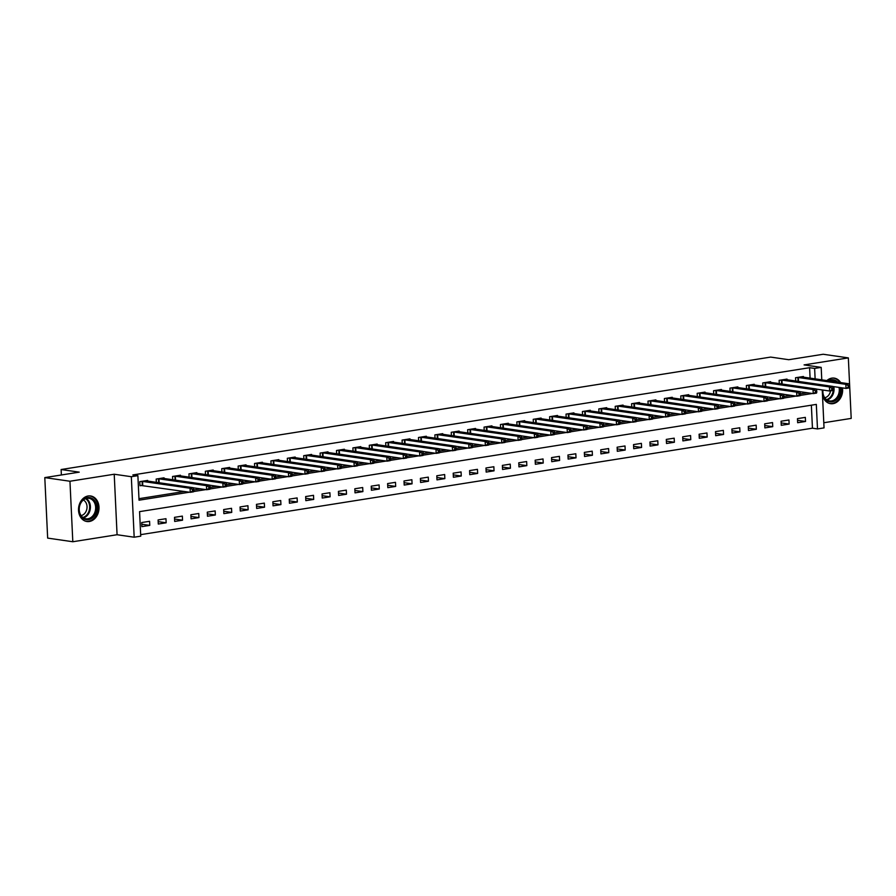 <?xml version="1.0" encoding="UTF-8"?>
<svg xmlns="http://www.w3.org/2000/svg" width="896" height="896" viewBox="0 0 896 896"><rect width="100%" height="100%" fill="white"/><g stroke="black" fill="none" stroke-linecap="round" stroke-linejoin="round"><path stroke-width="1.34" d="M89.365 521.494A12.902 10.181 98.2 0 0 98.986 508.659A12.902 10.181 98.2 0 0 90.608 495.97A12.902 10.181 98.2 0 0 88.155 495.981A12.902 10.181 98.2 0 0 78.534 508.827A12.902 10.181 98.2 0 0 86.912 521.517A12.902 10.181 98.2 0 0 89.365 521.494M822.494 395.035A12.902 10.181 98.2 0 0 830.547 403.67A12.902 10.181 98.2 0 0 833 403.659A12.902 10.181 98.2 0 0 842.498 387.901M840.638 382.581A12.902 10.181 98.2 0 0 834.243 378.123A12.902 10.181 98.2 0 0 831.79 378.146A12.902 10.181 98.2 0 0 826.84 380.587M822.248 389.95L824.04 427.885L817.488 428.926L816.323 404.398L139.574 511.638L140.739 536.166L134.176 537.208L131.32 476.706L137.883 475.664L139.037 500.192L189.414 492.206M117.074 534.733L114.218 474.23L69.955 481.242L44.8 477.602L47.656 538.104L72.811 541.744L117.074 534.733L134.176 537.208M823.794 422.744L851.2 418.398L848.344 357.896L804.082 364.907L821.184 367.382L821.778 379.848M140.661 534.654L812.448 428.198L817.488 428.926M69.955 481.242L72.811 541.744M44.8 477.602L79.229 472.147L61.118 469.526L770.65 357.09L788.76 359.71L823.189 354.256L848.344 357.896M812.448 428.198L811.362 405.182M805.336 417.379L797.462 418.634L797.664 422.722L805.526 421.467L805.336 417.379M788.939 419.978L781.077 421.221L781.267 425.32L789.13 424.066L788.939 419.978M772.542 422.576L764.68 423.819L764.87 427.907L772.744 426.664L772.542 422.576M756.157 425.174L748.283 426.418L748.474 430.506L756.347 429.262L756.157 425.174M739.76 427.773L731.886 429.016L732.088 433.104L739.95 431.861L739.76 427.773M723.363 430.371L715.501 431.614L715.691 435.702L723.554 434.459L723.363 430.371M706.966 432.97L699.104 434.213L699.294 438.301L707.168 437.058L706.966 432.97M690.581 435.568L682.707 436.811L682.898 440.899L690.771 439.656L690.581 435.568M674.184 438.166L666.31 439.41L666.512 443.498L674.374 442.254L674.184 438.166M657.787 440.765L649.925 442.008L650.115 446.096L657.978 444.853L657.787 440.765M641.39 443.363L633.528 444.606L633.718 448.694L641.592 447.451L641.39 443.363M625.005 445.962L617.131 447.205L617.322 451.293L625.195 450.05L625.005 445.962M608.608 448.56L600.734 449.803L600.925 453.891L608.798 452.648L608.608 448.56M592.211 451.158L584.338 452.402L584.539 456.49L592.402 455.246L592.211 451.158M575.814 453.757L567.952 455L568.142 459.088L576.016 457.845L575.814 453.757M559.429 456.355L551.555 457.598L551.746 461.686L559.619 460.443L559.429 456.355M543.032 458.954L535.158 460.197L535.349 464.285L543.222 463.042L543.032 458.954M526.635 461.541L518.762 462.795L518.963 466.883L526.826 465.629L526.635 461.541M510.238 464.139L502.376 465.394L502.566 469.482L510.44 468.227L510.238 464.139M493.853 466.738L485.979 467.992L486.17 472.08L494.043 470.826L493.853 466.738M477.456 469.336L469.582 470.59L469.773 474.678L477.646 473.424L477.456 469.336M461.059 471.934L453.186 473.189L453.387 477.277L461.25 476.022L461.059 471.934M444.662 474.533L436.8 475.787L436.99 479.875L444.853 478.621L444.662 474.533M428.277 477.131L420.403 478.386L420.594 482.474L428.467 481.219L428.277 477.131M411.88 479.73L404.006 480.973L404.197 485.072L412.07 483.818L411.88 479.73M395.483 482.328L387.61 483.571L387.811 487.659L395.674 486.416L395.483 482.328M379.086 484.926L371.224 486.17L371.414 490.258L379.277 489.014L379.086 484.926M362.69 487.525L354.827 488.768L355.018 492.856L362.891 491.613L362.69 487.525M346.304 490.123L338.43 491.366L338.621 495.454L346.494 494.211L346.304 490.123M329.907 492.722L322.034 493.965L322.235 498.053L330.098 496.81L329.907 492.722M313.51 495.32L305.648 496.563L305.838 500.651L313.701 499.408L313.51 495.32M297.114 497.918L289.251 499.162L289.442 503.25L297.315 502.006L297.114 497.918M280.728 500.517L272.854 501.76L273.045 505.848L280.918 504.605L280.728 500.517M264.331 503.115L256.458 504.358L256.659 508.446L264.522 507.203L264.331 503.115M247.934 505.714L240.072 506.957L240.262 511.045L248.125 509.802L247.934 505.714M231.538 508.312L223.675 509.555L223.866 513.643L231.739 512.4L231.538 508.312M215.152 510.91L207.278 512.154L207.469 516.242L215.342 514.998L215.152 510.91M198.755 513.509L190.882 514.752L191.072 518.84L198.946 517.597L198.755 513.509M182.358 516.107L174.496 517.35L174.686 521.438L182.549 520.195L182.358 516.107M165.962 518.706L158.099 519.949L158.29 524.037L166.163 522.794L165.962 518.706M149.576 521.293L141.702 522.547L141.893 526.635L149.766 525.381L149.576 521.293M810.096 378.168L809.603 367.696L132.854 474.936L137.883 475.664M138.97 498.68L184.386 491.478M193.76 490L200.771 488.88M210.157 487.402L217.168 486.282M226.542 484.803L233.565 483.683M242.939 482.205L249.962 481.085M259.336 479.606L266.347 478.498M275.733 477.008L282.744 475.899M292.118 474.41L299.141 473.301M308.515 471.811L315.538 470.702M324.912 469.213L331.923 468.104M341.309 466.614L348.32 465.506M357.694 464.016L364.717 462.907M374.091 461.418L381.114 460.309M390.488 458.819L397.499 457.71M406.885 456.221L413.896 455.112M423.27 453.622L430.293 452.514M439.667 451.024L446.69 449.915M456.064 448.426L463.075 447.317M472.461 445.827L479.472 444.718M488.858 443.229L495.869 442.12M505.243 440.63L512.266 439.522M521.64 438.032L528.651 436.923M538.037 435.445L545.048 434.325M554.434 432.846L561.445 431.726M570.819 430.248L577.842 429.128M587.216 427.65L594.238 426.53M603.613 425.051L610.624 423.931M620.01 422.453L627.021 421.333M636.395 419.854L643.418 418.746M652.792 417.256L659.814 416.147M669.189 414.658L676.2 413.549M685.586 412.059L692.597 410.95M701.971 409.461L708.994 408.352M718.368 406.862L725.39 405.754M734.765 404.264L741.776 403.155M751.162 401.666L758.173 400.557M767.547 399.067L774.57 397.958M783.944 396.469L790.966 395.36M800.341 393.87L807.352 392.762M803.443 377.205L803.41 376.499L795.536 377.742L795.693 381.046M787.046 379.803L787.013 379.098L779.139 380.341L779.296 383.645M770.65 382.402L770.616 381.696L762.754 382.939L762.91 386.243M754.264 384.989L754.23 384.294L746.357 385.538L746.514 388.842M737.867 387.587L737.834 386.893L729.96 388.136L730.117 391.44M721.47 390.186L721.437 389.491L713.563 390.734L713.72 394.038M705.074 392.784L705.04 392.09L697.178 393.333L697.334 396.637M688.677 395.382L688.654 394.688L680.781 395.931L680.938 399.235M672.291 397.981L672.258 397.286L664.384 398.53L664.541 401.834M655.894 400.579L655.861 399.885L647.987 401.128L648.144 404.432M639.498 403.178L639.464 402.483L631.602 403.726L631.758 407.03M623.101 405.776L623.067 405.082L615.205 406.325L615.362 409.629M606.715 408.374L606.682 407.68L598.808 408.923L598.965 412.227M590.318 410.973L590.285 410.278L582.411 411.522L582.568 414.826M573.922 413.571L573.888 412.866L566.026 414.12L566.182 417.424M557.525 416.17L557.491 415.464L549.629 416.718L549.786 420.022M541.139 418.768L541.106 418.062L533.232 419.317L533.389 422.621M524.742 421.366L524.709 420.661L516.835 421.915L516.992 425.219M508.346 423.965L508.312 423.259L500.45 424.514L500.595 427.818M491.949 426.563L491.915 425.858L484.053 427.112L484.21 430.405M475.563 429.162L475.53 428.456L467.656 429.71L467.813 433.003M459.166 431.76L459.133 431.054L451.259 432.298L451.416 435.602M442.77 434.358L442.736 433.653L434.874 434.896L435.019 438.2M426.373 436.957L426.339 436.251L418.477 437.494L418.634 440.798M409.987 439.555L409.954 438.85L402.08 440.093L402.237 443.397M393.59 442.154L393.557 441.448L385.683 442.691L385.84 445.995M377.194 444.741L377.16 444.046L369.286 445.29L369.443 448.594M360.797 447.339L360.763 446.645L352.901 447.888L353.058 451.192M344.411 449.938L344.378 449.243L336.504 450.486L336.661 453.79M328.014 452.536L327.981 451.842L320.107 453.085L320.264 456.389M311.618 455.134L311.584 454.44L303.71 455.683L303.867 458.987M295.221 457.733L295.187 457.038L287.325 458.282L287.482 461.586M278.824 460.331L278.802 459.637L270.928 460.88L271.085 464.184M262.438 462.93L262.405 462.235L254.531 463.478L254.688 466.782M246.042 465.528L246.008 464.834L238.134 466.077L238.291 469.381M229.645 468.126L229.611 467.432L221.749 468.675L221.906 471.979M213.248 470.725L213.214 470.03L205.352 471.274L205.509 474.578M196.862 473.323L196.829 472.618L188.955 473.872L189.112 477.176M180.466 475.922L180.432 475.216L172.558 476.47L172.715 479.774M164.069 478.52L164.035 477.814L156.173 479.069L156.33 482.373M147.672 481.118L147.638 480.413L139.776 481.667L139.966 485.755L142.106 485.408M61.118 469.526L61.376 474.981M114.218 474.23L131.32 476.706M809.603 367.696L814.632 368.424L821.184 367.382M815.125 378.896L814.632 368.424M193.614 491.546L205.8 489.608M210.011 488.947L222.197 487.01M226.408 486.349L238.594 484.411M242.805 483.75L254.99 481.813M259.19 481.152L271.387 479.214M275.587 478.554L287.773 476.627M291.984 475.955L304.17 474.029M308.381 473.357L320.566 471.43M324.766 470.758L336.963 468.832M341.163 468.16L353.349 466.234M357.56 465.562L369.746 463.635M373.957 462.963L386.142 461.037M390.342 460.365L402.539 458.438M406.739 457.766L418.925 455.84M423.136 455.168L435.322 453.242M439.533 452.57L451.718 450.643M455.918 449.971L468.115 448.045M472.315 447.384L484.501 445.446M488.712 444.786L500.898 442.848M505.109 442.187L517.294 440.25M521.494 439.589L533.691 437.651M537.891 436.99L550.077 435.053M554.288 434.392L566.474 432.454M570.685 431.794L582.87 429.856M587.07 429.195L599.267 427.258M603.467 426.597L615.653 424.659M619.864 423.998L632.05 422.061M636.261 421.4L648.446 419.462M652.658 418.802L664.843 416.875M669.043 416.203L681.24 414.277M685.44 413.605L697.626 411.678M701.837 411.006L714.022 409.08M718.234 408.408L730.419 406.482M734.619 405.81L746.816 403.883M751.016 403.211L763.202 401.285M767.413 400.613L779.598 398.686M783.81 398.014L795.995 396.088M800.195 395.416L812.392 393.49M797.541 420.314L805.526 421.467M141.781 524.227L149.766 525.381M158.178 521.629L166.163 522.794M174.574 519.03L182.549 520.195M190.96 516.432L198.946 517.597M207.357 513.845L215.342 514.998M223.754 511.246L231.739 512.4M240.15 508.648L248.125 509.802M256.536 506.05L264.522 507.203M272.933 503.451L280.918 504.605M289.33 500.853L297.315 502.006M305.726 498.254L313.701 499.408M322.112 495.656L330.098 496.81M338.509 493.058L346.494 494.211M354.906 490.459L362.891 491.613M371.302 487.861L379.277 489.014M387.688 485.262L395.674 486.416M404.085 482.664L412.07 483.818M420.482 480.066L428.467 481.219M436.878 477.467L444.853 478.621M453.275 474.869L461.25 476.022M469.661 472.27L477.646 473.424M486.058 469.672L494.043 470.826M502.454 467.074L510.44 468.227M518.851 464.475L526.826 465.629M535.237 461.877L543.222 463.042M551.634 459.278L559.619 460.443M568.03 456.68L576.016 457.845M584.427 454.093L592.402 455.246M600.813 451.494L608.798 452.648M617.21 448.896L625.195 450.05M633.606 446.298L641.592 447.451M650.003 443.699L657.978 444.853M666.389 441.101L674.374 442.254M682.786 438.502L690.771 439.656M699.182 435.904L707.168 437.058M715.579 433.306L723.554 434.459M731.965 430.707L739.95 431.861M748.362 428.109L756.347 429.262M764.758 425.51L772.744 426.664M781.155 422.912L789.13 424.066M849.565 387.016L849.486 385.381L848.176 385.582L848.254 387.218L849.565 387.016L849.296 387.901L846.026 388.416L845.824 384.328L797.675 377.406M848.176 385.582L845.824 384.328L849.106 383.813L801.27 376.835M848.254 387.218L846.026 388.416L832.731 386.49M849.486 385.381L849.106 383.813M833.168 389.614L833.101 387.979L831.779 388.181L831.858 389.816L833.168 389.614L832.91 390.499L829.629 391.014L829.438 386.926L781.278 380.005M831.779 388.181L829.438 386.926L832.709 386.4L784.885 379.434M831.858 389.816L829.629 391.014L816.346 389.088M833.101 387.979L832.709 386.4M816.782 392.213L816.704 390.578L815.394 390.779L815.472 392.414L816.782 392.213L816.514 393.086L813.232 393.613L813.042 389.525L764.882 382.603M815.394 390.779L813.042 389.525L816.323 388.998L768.488 382.032M815.472 392.414L813.232 393.613L799.949 391.686M816.704 390.578L816.323 388.998M800.386 394.811L800.307 393.176L798.997 393.378L799.075 395.013L800.386 394.811L800.117 395.685L796.835 396.211L796.645 392.123L748.485 385.202M798.997 393.378L796.645 392.123L799.926 391.597L752.091 384.63M799.075 395.013L796.835 396.211L783.552 394.285M800.307 393.176L799.926 391.597M783.989 397.41L783.91 395.774L782.6 395.976L782.678 397.611L783.989 397.41L783.72 398.283L780.45 398.81L780.248 394.722L732.099 387.8M782.6 395.976L780.248 394.722L783.53 394.195L735.694 387.229M782.678 397.611L780.45 398.81L767.155 396.883M783.91 395.774L783.53 394.195M828.24 380.789A11.166 8.814 -81.8 0 1 837.637 382.144M840.235 387.576A11.166 8.814 -81.8 0 1 839.518 395.091A11.166 8.814 -81.8 0 1 828.968 401.61A11.166 8.814 -81.8 0 1 822.808 390.029M822.942 390.051A10.338 8.165 98.2 0 0 829.606 400.949A10.338 8.165 98.2 0 0 838.432 394.699A10.338 8.165 98.2 0 0 839.026 387.408M835.789 381.875A10.338 8.165 98.2 0 0 832.563 380.475A10.338 8.165 98.2 0 0 829.08 380.912M830.536 390.869A8.142 6.429 -81.8 0 1 829.998 392.851A8.142 6.429 -81.8 0 1 824.723 397.746M829.349 403.402A12.824 10.125 98.2 0 0 829.752 403.48A12.824 10.125 98.2 0 0 840.694 395.73A12.824 10.125 98.2 0 0 841.624 387.778M839.742 382.458A12.824 10.125 98.2 0 0 833.426 378.09A12.824 10.125 98.2 0 0 833.022 378.045M88.48 519.658A11.166 8.814 -81.8 0 1 79.106 510.026A11.166 8.814 -81.8 0 1 87.438 497.582A11.166 8.814 -81.8 0 1 96.802 507.226A11.166 8.814 -81.8 0 1 88.48 519.658M86.968 498.333A10.338 8.165 98.2 0 0 79.251 508.614A10.338 8.165 98.2 0 0 85.971 518.784A10.338 8.165 98.2 0 0 87.931 518.773A10.338 8.165 98.2 0 0 95.648 508.48A10.338 8.165 98.2 0 0 88.928 498.31A10.338 8.165 98.2 0 0 86.968 498.333M85.714 521.248A12.824 10.125 98.2 0 0 86.117 521.315A12.824 10.125 98.2 0 0 88.547 521.293A12.824 10.125 98.2 0 0 98.112 508.547A12.824 10.125 98.2 0 0 89.79 495.936A12.824 10.125 98.2 0 0 89.387 495.88M83.339 500.002A8.142 6.429 -81.8 0 1 86.934 508.48A8.142 6.429 -81.8 0 1 81.088 515.581M767.592 400.008L767.514 398.373L766.203 398.574L766.282 400.21L767.592 400.008L767.334 400.882L764.053 401.408L763.862 397.32L715.702 390.398M766.203 398.574L763.862 397.32L767.133 396.794L719.309 389.827M766.282 400.21L764.053 401.408L750.758 399.482M767.514 398.373L767.133 396.794M751.206 402.606L751.128 400.971L749.818 401.173L749.896 402.808L751.206 402.606L750.938 403.48L747.656 404.006L747.466 399.918L699.306 392.997M749.818 401.173L747.466 399.918L750.747 399.392L702.912 392.426M749.896 402.808L747.656 404.006L734.373 402.08M751.128 400.971L750.747 399.392M734.81 405.205L734.731 403.57L733.421 403.771L733.499 405.406L734.81 405.205L734.541 406.078L731.259 406.605L731.069 402.517L682.909 395.595M733.421 403.771L731.069 402.517L734.35 401.99L686.515 395.024M733.499 405.406L731.259 406.605L717.976 404.678M734.731 403.57L734.35 401.99M718.413 407.803L718.334 406.168L717.024 406.37L717.102 408.005L718.413 407.803L718.144 408.677L714.874 409.203L714.672 405.115L666.523 398.194M717.024 406.37L714.672 405.115L717.954 404.589L670.118 397.622M717.102 408.005L714.874 409.203L701.579 407.277M718.334 406.168L717.954 404.589M702.016 410.39L701.938 408.755L700.627 408.968L700.706 410.603L702.016 410.39L701.758 411.275L698.477 411.802L698.286 407.714L650.126 400.792M700.627 408.968L698.286 407.714L701.557 407.187L653.733 400.221M700.706 410.603L698.477 411.802L685.182 409.875M701.938 408.755L701.557 407.187M685.63 412.989L685.552 411.354L684.242 411.566L684.309 413.202L685.63 412.989L685.362 413.874L682.08 414.4L681.89 410.301L633.73 403.39M684.242 411.566L681.89 410.301L685.171 409.786L637.336 402.819M684.309 413.202L682.08 414.4L668.797 412.474M685.552 411.354L685.171 409.786M669.234 415.587L669.155 413.952L667.845 414.165L667.923 415.8L669.234 415.587L668.965 416.472L665.683 416.987L665.493 412.899L617.333 405.989M667.845 414.165L665.493 412.899L668.774 412.384L620.939 405.418M667.923 415.8L665.683 416.987L652.4 415.072M669.155 413.952L668.774 412.384M652.837 418.186L652.758 416.55L651.448 416.763L651.526 418.398L652.837 418.186L652.568 419.07L649.286 419.586L649.096 415.498L600.947 408.587M651.448 416.763L649.096 415.498L652.378 414.982L604.542 408.016M651.526 418.398L649.286 419.586L636.003 417.67M652.758 416.55L652.378 414.982M636.44 420.784L636.362 419.149L635.051 419.362L635.13 420.997L636.44 420.784L636.171 421.669L632.901 422.184L632.71 418.096L584.55 411.186M635.051 419.362L632.71 418.096L635.981 417.581L588.146 410.614M635.13 420.997L632.901 422.184L619.606 420.269M636.362 419.149L635.981 417.581M620.054 423.382L619.976 421.747L618.666 421.96L618.733 423.595L620.054 423.382L619.786 424.267L616.504 424.782L616.314 420.694L568.154 413.784M618.666 421.96L616.314 420.694L619.595 420.179L571.76 413.213M618.733 423.595L616.504 424.782L603.221 422.867M619.976 421.747L619.595 420.179M603.658 425.981L603.579 424.346L602.269 424.558L602.347 426.194L603.658 425.981L603.389 426.866L600.107 427.381L599.917 423.293L551.757 416.382M602.269 424.558L599.917 423.293L603.198 422.778L555.363 415.811M602.347 426.194L600.107 427.381L586.824 425.466M603.579 424.346L603.198 422.778M587.261 428.579L587.182 426.944L585.872 427.157L585.95 428.792L587.261 428.579L586.992 429.464L583.71 429.979L583.52 425.891L535.371 418.981M585.872 427.157L583.52 425.891L586.802 425.376L538.966 418.41M585.95 428.792L583.71 429.979L570.427 428.064M587.182 426.944L586.802 425.376M570.864 431.178L570.786 429.542L569.475 429.755L569.554 431.39L570.864 431.178L570.595 432.062L567.325 432.578L567.123 428.49L518.974 421.568M569.475 429.755L567.123 428.49L570.405 427.974L522.57 421.008M569.554 431.39L567.325 432.578L554.03 430.662M570.786 429.542L570.405 427.974M554.467 433.776L554.4 432.141L553.09 432.354L553.157 433.989L554.467 433.776L554.21 434.661L550.928 435.176L550.738 431.088L502.578 424.166M553.09 432.354L550.738 431.088L554.008 430.573L506.184 423.595M553.157 433.989L550.928 435.176L537.645 433.261M554.4 432.141L554.008 430.573M538.082 436.374L538.003 434.739L536.693 434.952L536.771 436.587L538.082 436.374L537.813 437.259L534.531 437.774L534.341 433.686L486.181 426.765M536.693 434.952L534.341 433.686L537.622 433.171L489.787 426.194M536.771 436.587L534.531 437.774L521.248 435.848M538.003 434.739L537.622 433.171M521.685 438.973L521.606 437.338L520.296 437.55L520.374 439.186L521.685 438.973L521.416 439.858L518.134 440.373L517.944 436.285L469.795 429.363M520.296 437.55L517.944 436.285L521.226 435.77L473.39 428.792M520.374 439.186L518.134 440.373L504.851 438.446M521.606 437.338L521.226 435.77M505.288 441.571L505.21 439.936L503.899 440.138L503.978 441.784L505.288 441.571L505.019 442.456L501.749 442.971L501.547 438.883L453.398 431.962M503.899 440.138L501.547 438.883L504.829 438.368L456.994 431.39M503.978 441.784L501.749 442.971L488.454 441.045M505.21 439.936L504.829 438.368M488.891 444.17L488.824 442.534L487.502 442.736L487.581 444.371L488.891 444.17L488.634 445.054L485.352 445.57L485.162 441.482L437.002 434.56M487.502 442.736L485.162 441.482L488.432 440.966L440.608 433.989M487.581 444.371L485.352 445.57L472.069 443.643M488.824 442.534L488.432 440.966M472.506 446.768L472.427 445.133L471.117 445.334L471.195 446.97L472.506 446.768L472.237 447.653L468.955 448.168L468.765 444.08L420.605 437.158M471.117 445.334L468.765 444.08L472.046 443.565L424.211 436.587M471.195 446.97L468.955 448.168L455.672 446.242M472.427 445.133L472.046 443.565M456.109 449.366L456.03 447.731L454.72 447.933L454.798 449.568L456.109 449.366L455.84 450.251L452.558 450.766L452.368 446.678L404.208 439.757M454.72 447.933L452.368 446.678L455.65 446.152L407.814 439.186M454.798 449.568L452.558 450.766L439.275 448.84M456.03 447.731L455.65 446.152M439.712 451.965L439.634 450.33L438.323 450.531L438.402 452.166L439.712 451.965L439.443 452.838L436.173 453.365L435.971 449.277L387.822 442.355M438.323 450.531L435.971 449.277L439.253 448.75L391.418 441.784M438.402 452.166L436.173 453.365L422.878 451.438M439.634 450.33L439.253 448.75M423.315 454.563L423.248 452.928L421.926 453.13L422.005 454.765L423.315 454.563L423.058 455.437L419.776 455.963L419.586 451.875L371.426 444.954M421.926 453.13L419.586 451.875L422.856 451.349L375.032 444.382M422.005 454.765L419.776 455.963L406.493 454.037M423.248 452.928L422.856 451.349M406.93 457.162L406.851 455.526L405.541 455.728L405.619 457.363L406.93 457.162L406.661 458.035L403.379 458.562L403.189 454.474L355.029 447.552M405.541 455.728L403.189 454.474L406.47 453.947L358.635 446.981M405.619 457.363L403.379 458.562L390.096 456.635M406.851 455.526L406.47 453.947M390.533 459.76L390.454 458.125L389.144 458.326L389.222 459.962L390.533 459.76L390.264 460.634L386.982 461.16L386.792 457.072L338.632 450.15M389.144 458.326L386.792 457.072L390.074 456.546L342.238 449.579M389.222 459.962L386.982 461.16L373.699 459.234M390.454 458.125L390.074 456.546M374.136 462.358L374.058 460.723L372.747 460.925L372.826 462.56L374.136 462.358L373.867 463.232L370.597 463.758L370.395 459.67L322.246 452.749M372.747 460.925L370.395 459.67L373.677 459.144L325.842 452.178M372.826 462.56L370.597 463.758L357.302 461.832M374.058 460.723L373.677 459.144M357.739 464.957L357.661 463.322L356.35 463.523L356.429 465.158L357.739 464.957L357.482 465.83L354.2 466.357L354.01 462.269L305.85 455.347M356.35 463.523L354.01 462.269L357.28 461.742L309.456 454.776M356.429 465.158L354.2 466.357L340.917 464.43M357.661 463.322L357.28 461.742M341.354 467.555L341.275 465.92L339.965 466.122L340.043 467.757L341.354 467.555L341.085 468.429L337.803 468.955L337.613 464.867L289.453 457.946M339.965 466.122L337.613 464.867L340.894 464.341L293.059 457.374M340.043 467.757L337.803 468.955L324.52 467.029M341.275 465.92L340.894 464.341M324.957 470.142L324.878 468.507L323.568 468.72L323.646 470.355L324.957 470.142L324.688 471.027L321.406 471.554L321.216 467.466L273.056 460.544M323.568 468.72L321.216 467.466L324.498 466.939L276.662 459.973M323.646 470.355L321.406 471.554L308.123 469.627M324.878 468.507L324.498 466.939M308.56 472.741L308.482 471.106L307.171 471.318L307.25 472.954L308.56 472.741L308.291 473.626L305.021 474.152L304.819 470.053L256.67 463.142M307.171 471.318L304.819 470.053L308.101 469.538L260.266 462.571M307.25 472.954L305.021 474.152L291.726 472.226M308.482 471.106L308.101 469.538M292.163 475.339L292.085 473.704L290.774 473.917L290.853 475.552L292.163 475.339L291.906 476.224L288.624 476.739L288.434 472.651L240.274 465.741M290.774 473.917L288.434 472.651L291.704 472.136L243.88 465.17M290.853 475.552L288.624 476.739L275.33 474.824M292.085 473.704L291.704 472.136M275.778 477.938L275.699 476.302L274.389 476.515L274.456 478.15L275.778 477.938L275.509 478.822L272.227 479.338L272.037 475.25L223.877 468.339M274.389 476.515L272.037 475.25L275.318 474.734L227.483 467.768M274.456 478.15L272.227 479.338L258.944 477.422M275.699 476.302L275.318 474.734M259.381 480.536L259.302 478.901L257.992 479.114L258.07 480.749L259.381 480.536L259.112 481.421L255.83 481.936L255.64 477.848L207.48 470.938M257.992 479.114L255.64 477.848L258.922 477.333L211.086 470.366M258.07 480.749L255.83 481.936L242.547 480.021M259.302 478.901L258.922 477.333M242.984 483.134L242.906 481.499L241.595 481.712L241.674 483.347L242.984 483.134L242.715 484.019L239.445 484.534L239.243 480.446L191.094 473.536M241.595 481.712L239.243 480.446L242.525 479.931L194.69 472.965M241.674 483.347L239.445 484.534L226.15 482.619M242.906 481.499L242.525 479.931M226.587 485.733L226.509 484.098L225.198 484.31L225.277 485.946L226.587 485.733L226.33 486.618L223.048 487.133L222.858 483.045L174.698 476.134M225.198 484.31L222.858 483.045L226.128 482.53L178.293 475.563M225.277 485.946L223.048 487.133L209.754 485.218M226.509 484.098L226.128 482.53M210.202 488.331L210.123 486.696L208.813 486.909L208.88 488.544L210.202 488.331L209.933 489.216L206.651 489.731L206.461 485.643L158.301 478.733M208.813 486.909L206.461 485.643L209.742 485.128L161.907 478.162M208.88 488.544L206.651 489.731L193.368 487.816M210.123 486.696L209.742 485.128M193.805 490.93L193.726 489.294L192.416 489.507L192.494 491.142L193.805 490.93L193.536 491.814L190.254 492.33L190.064 488.242L141.904 481.32M192.416 489.507L190.064 488.242L193.346 487.726L145.51 480.76M192.494 491.142L190.254 492.33L139.944 485.33M193.726 489.294L193.346 487.726M798.336 377.451L798.526 381.461M797.866 377.418L798.056 381.394M781.939 380.05L782.13 384.059M781.469 380.016L781.659 383.992M765.554 382.648L765.733 386.658M765.083 382.614L765.262 386.59M749.157 385.246L749.347 389.256M748.686 385.213L748.877 389.189M732.76 387.845L732.95 391.854M732.29 387.811L732.48 391.787M829.864 380.643A10.338 8.165 -81.8 0 1 830.547 381.125M833.784 386.646A10.338 8.165 -81.8 0 1 833.19 393.938A10.338 8.165 -81.8 0 1 827.064 400.008M826.493 399.616A10.002 7.896 98.2 0 0 832.451 393.736A10.002 7.896 98.2 0 0 832.989 386.534M86.229 498.49A10.338 8.165 -81.8 0 1 90.283 508.962A10.338 8.165 -81.8 0 1 83.429 517.854M82.858 517.462A10.002 7.896 98.2 0 0 89.522 508.85A10.002 7.896 98.2 0 0 85.568 498.702M716.363 390.443L716.554 394.453M715.893 390.41L716.083 394.386M699.978 393.042L700.157 397.051M699.507 393.008L699.686 396.984M683.581 395.64L683.771 399.65M683.11 395.606L683.29 399.571M667.184 398.238L667.374 402.248M666.714 398.205L666.904 402.17M650.787 400.837L650.978 404.835M650.317 400.803L650.507 404.768M634.39 403.435L634.581 407.434M633.92 403.39L634.11 407.366M618.005 406.034L618.195 410.032M617.534 405.989L617.714 409.965M601.608 408.632L601.798 412.63M601.138 408.587L601.328 412.563M585.211 411.23L585.402 415.229M584.741 411.186L584.931 415.162M568.814 413.829L569.005 417.827M568.344 413.784L568.534 417.76M552.429 416.427L552.619 420.426M551.958 416.382L552.138 420.358M536.032 419.026L536.222 423.024M535.562 418.981L535.752 422.957M519.635 421.624L519.826 425.622M519.165 421.579L519.355 425.555M503.238 424.222L503.429 428.221M502.768 424.178L502.958 428.154M486.853 426.821L487.032 430.819M486.382 426.776L486.562 430.752M470.456 429.419L470.646 433.418M469.986 429.374L470.176 433.35M454.059 432.018L454.25 436.016M453.589 431.973L453.779 435.949M437.662 434.605L437.853 438.614M437.192 434.571L437.382 438.547M421.277 437.203L421.456 441.213M420.806 437.17L420.986 441.146M404.88 439.802L405.07 443.811M404.41 439.768L404.6 443.744M388.483 442.4L388.674 446.41M388.013 442.366L388.203 446.342M372.086 444.998L372.277 449.008M371.616 444.965L371.806 448.941M355.701 447.597L355.88 451.606M355.23 447.563L355.41 451.539M339.304 450.195L339.494 454.205M338.834 450.162L339.024 454.138M322.907 452.794L323.098 456.803M322.437 452.76L322.627 456.736M306.51 455.392L306.701 459.402M306.04 455.358L306.23 459.323M290.125 457.99L290.304 462M289.654 457.957L289.834 461.922M273.728 460.589L273.918 464.587M273.258 460.555L273.448 464.52M257.331 463.187L257.522 467.186M256.861 463.142L257.051 467.118M240.934 465.786L241.125 469.784M240.464 465.741L240.654 469.717M224.538 468.384L224.728 472.382M224.067 468.339L224.258 472.315M208.152 470.982L208.342 474.981M207.682 470.938L207.861 474.914M191.755 473.581L191.946 477.579M191.285 473.536L191.475 477.512M175.358 476.179L175.549 480.178M174.888 476.134L175.078 480.11M158.962 478.778L159.152 482.776M158.491 478.733L158.682 482.709M142.576 481.376L142.766 485.464M142.106 481.331L142.296 485.419"/></g></svg>
